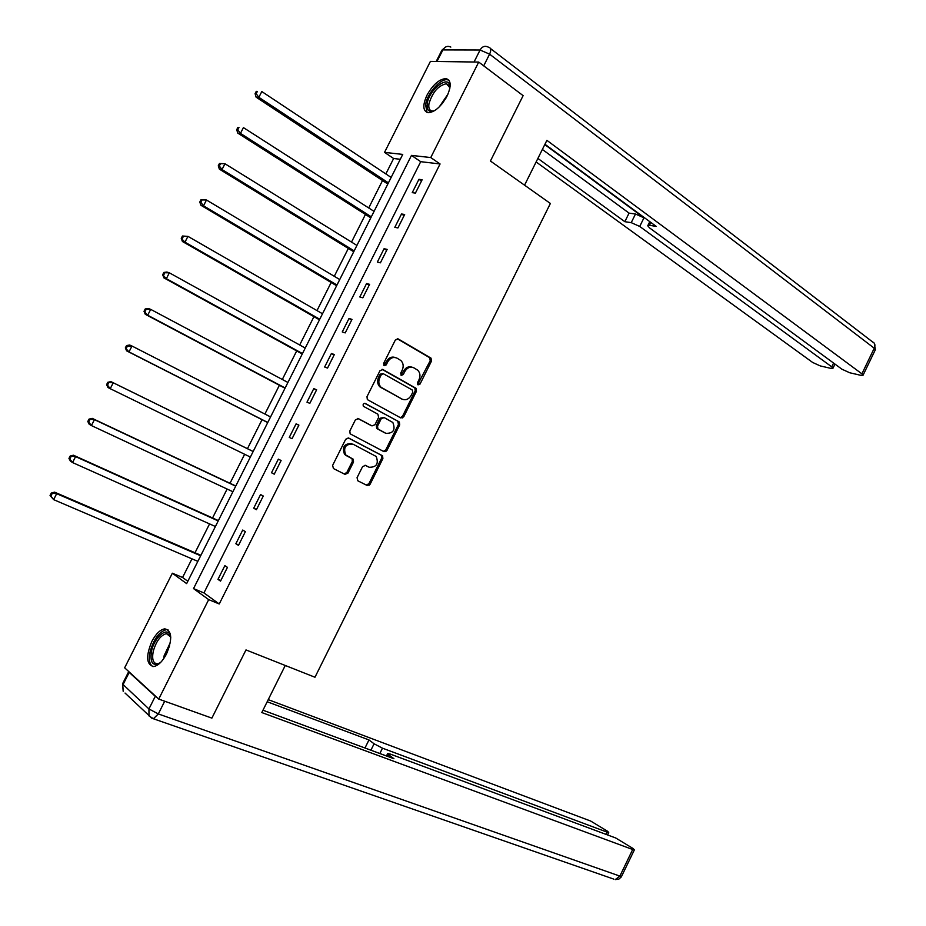 <?xml version="1.0" encoding="UTF-8"?>
<svg xmlns="http://www.w3.org/2000/svg" width="926" height="926" viewBox="0 0 926 926"><rect width="100%" height="100%" fill="white"/><g stroke="black" fill="none" stroke-linecap="round" stroke-linejoin="round"><path stroke-width="1.39" d="M418.031 384.869L420.034 384.07L431.458 361.152L431.041 358.165L398.238 338.951L395.309 340.074L383.642 363.397L384.163 365.677L386.235 364.867L387.739 361.858C390.228 357.806 393.365 356.591 397.138 358.212L400.923 360.55C403.389 363.189 403.817 366.372 402.231 370.111L400.726 373.109L401.247 375.354L403.285 374.555L404.778 371.558C407.232 367.541 410.322 366.326 414.038 367.923L417.742 370.203C420.173 372.796 420.601 375.956 419.015 379.672L417.533 382.646L418.031 384.869M417.672 384.568L430.196 360.746L429.78 357.76L397.231 338.708M383.827 365.4L386.512 361.441L387.739 361.858M400.889 375.065L403.528 371.141L404.778 371.558M151.829 641.463C155.904 633.812 160.233 629.599 164.805 628.835C172.004 630.652 172.583 639.009 166.541 653.895C162.467 661.534 158.161 665.748 153.623 666.535C146.331 664.637 145.741 656.279 151.829 641.463M427.002 95.147C432.998 84.555 439.329 79.034 445.996 78.594C451.194 80.18 451.541 86.014 447.038 96.119C441.019 106.733 434.711 112.266 428.101 112.706C422.835 111.108 422.464 105.251 427.002 95.147M357.054 477.677L357.83 480.802L367.182 485.502L370.111 484.252L382.889 458.601L382.588 455.812L348.685 438.044L345.687 439.271L332.631 465.373L333.429 468.544L344.993 474.355L347.979 473.105L353.524 462.005L353.234 459.215L345.722 454.944C343.071 447.547 345.479 443.948 352.945 444.144L376.199 456.483C378.861 463.764 376.523 467.352 369.173 467.26L365.515 465.384L362.575 466.623L357.054 477.677M478.719 62.077L523.121 95.644L490.433 161.02L550.38 203.465L314.967 677.242L245.98 649.925L211.88 718.125L158.728 699.084L124.651 667.808L172.34 573.217L186.647 583.611L402.741 154.411L384.533 152.373L430.405 61.394L478.719 62.077L430.752 157.559L411.48 155.394L193.522 588.6L208.686 599.62L158.728 699.084M440.07 163.96L420.705 161.68L203.94 592.918L219.242 603.972L440.07 163.96L430.752 157.559M219.242 603.972L208.686 599.62M400.854 417.95L403.748 416.769L416.457 391.247L416.087 388.33L382.936 369.555L379.984 370.713L366.985 396.675L367.344 399.604L400.854 417.95M399.696 424.884L386.952 450.464L384.035 451.68L350.144 433.831L349.831 430.984L355.41 419.837L358.397 418.633L372.02 425.902L374.972 424.698L378.63 417.371L377.877 414.188L363.432 406.317C362.679 404.349 363.293 403.389 365.272 403.447L399.361 422.024L399.696 424.884L398.469 424.397L385.737 449.943L386.952 450.464M418.934 179.32L412.244 192.643L415.415 193.117L422.129 179.76L418.934 179.32L421.48 181.033M401.525 213.975L394.812 227.333L397.937 227.923L404.662 214.519L401.525 213.975L404.095 215.642M384.07 248.724L377.333 262.104L380.401 262.822L387.149 249.383L384.07 248.724L386.663 250.356M366.569 283.564L359.82 296.98L362.83 297.813L369.601 284.34L366.569 283.564L369.196 285.15M349.009 318.486L342.25 331.948L345.213 332.897L351.996 319.389L349.009 318.486L351.672 320.037M331.415 353.512L324.644 367.009L327.538 368.073L334.344 354.531L331.415 353.512L334.101 355.017M313.775 388.631L306.981 402.162L309.828 403.342L316.646 389.765L313.775 388.631L316.484 390.089M296.089 423.842L289.271 437.408L292.06 438.704L298.901 425.092L296.089 423.842L298.82 425.254M278.356 459.146L271.515 472.758L274.258 474.17L281.11 460.523L278.356 459.146M260.565 494.553L253.712 508.189L256.398 509.728L263.273 496.035L260.565 494.553M242.739 530.042L235.864 543.724L238.491 545.379L245.378 531.651L242.739 530.042M224.856 565.636L217.969 579.352L220.538 581.123L227.449 567.36L224.856 565.636M400.287 159.284L393.631 158.508L385.853 173.926M382.519 180.547L368.71 207.956M365.446 214.438L351.521 242.08M348.326 248.434L334.286 276.295M331.161 282.499L317.005 310.592M313.949 316.669L299.688 344.993M296.69 350.919L282.314 379.475M279.397 385.262L264.905 414.038M262.046 419.698L247.45 448.682M244.638 454.272L230.018 483.279M227.125 489.032L212.552 517.97M209.565 523.896L195.027 552.741M191.96 558.841L182.572 577.477L187.828 581.273M368.999 485.421L369.682 484.043M385.853 451.622L386.512 450.279M402.648 417.915L403.308 416.596M182.572 577.477L172.34 573.217M393.631 158.508L384.533 152.373M420.705 161.68L411.48 155.394M203.94 592.918L193.522 588.6M271.515 472.758L274.293 474.1M253.712 508.189L256.514 509.485M235.864 543.724L238.688 544.974M217.969 579.352L220.828 580.556M412.359 367.286C408.76 366.036 405.82 367.321 403.528 371.141M395.425 357.563C391.779 356.325 388.804 357.61 386.512 361.441M400.368 417.672L402.509 416.283L415.207 390.807L414.836 387.89L382.044 369.324M412.764 392.219L412.267 389.996L383.433 373.78L381.373 374.59L379.776 377.773C378.202 381.443 378.607 384.591 380.98 387.207L401.965 399.071C405.681 400.599 408.76 399.361 411.202 395.356L412.764 392.219M383.017 373.629L380.146 374.162L381.373 374.59M402.139 399.164L379.753 386.755C377.391 384.14 376.986 381.003 378.56 377.345L380.146 374.162M383.387 451.332L385.737 449.943M357.725 418.425L371.152 425.543M364.647 403.296L398.967 421.735M385.968 433.333C393.376 433.461 395.668 429.838 392.844 422.488L384.14 417.568L381.211 418.76L377.553 426.076L377.889 428.935L385.621 433.194M383.746 417.418L379.996 418.274L381.211 418.76M384.753 432.836L376.674 428.437L376.35 425.59L379.996 418.274M398.469 424.397L397.74 421.249M368.363 466.889L365.087 465.234M351.753 443.623C344.298 443.427 341.902 447.026 344.553 454.411L347.053 455.939M344.113 473.915L346.799 472.549L352.331 461.461L352.042 458.671L345.873 455.395M366.279 485.039L368.918 483.685L381.686 458.069L381.385 455.279L348.13 437.859M391.142 177.445L261.803 91.547L258.863 97.323L256.097 97.149L387.82 184.042M256.189 93.734L257.37 91.431L256.259 91.373L255.09 93.676L256.189 93.734L258.863 97.323L388.411 182.873M256.259 91.373L257.37 91.431M256.097 97.149L255.09 93.676M434.769 110.564C429.039 112.729 426.516 110.414 427.222 103.643C429.051 89.22 449.839 73.663 449.862 86.951L449.828 88.41M449.862 87.727L446.517 83.699C438.415 85.412 432.558 92.102 428.946 103.781C428.344 108.111 429.433 110.518 432.21 110.993L434.155 110.831M448.948 80.238L447.385 79.763C440.325 78.421 427.071 93.653 425.59 104.661L427.048 112.474M160.58 662.484C152.906 666.905 149.873 663.166 151.482 651.279C154.237 637.25 167.513 625.988 170.268 635.537L170.778 637.794M170.268 635.537L170.627 636.891L166.391 633.627C160.545 635.317 156.147 641.255 153.218 651.464C151.795 659.405 153.207 663.514 157.466 663.803L159.851 663.039M167.965 629.726L166.448 629.622C159.203 631.706 153.751 639.079 150.105 651.73C148.577 659.381 149.456 664.312 152.732 666.546M524.556 185.177L546.896 140.347L861.898 373.838L874.248 348.222L489.588 54.148L483.708 65.85M544.777 144.595L643.975 217.818L639.716 226.442L831.756 366.87L833.585 363.085M639.716 226.442L631.231 222.645L635.491 214.022L643.975 217.818M537.89 158.427L624.83 221.696L631.231 222.645M536.131 161.957L812.646 362.46L820.239 365.909L830.923 368.386L832.96 368.259L831.756 366.87M437.072 61.486L474.043 62.007L480.073 50.004L442.906 49.911L436.956 61.486M650.874 222.46L649.45 225.342L647.749 225.77L649.601 227.935L841.954 369.219L849.732 372.761L860.891 375.343L863.067 375.215L861.898 373.838M649.45 225.342L656.117 226.338L544.951 144.259M542.358 149.445L629.067 213.119L635.491 214.022M629.067 213.119L624.83 221.696M285.254 665.481L261.803 712.545L632.69 849.501L634.379 849.86L632.921 848.413L615.686 837.972L390.378 754.111L387.693 753.521L388.619 754.736L387.774 756.449M262.972 710.207L393.944 758.741L388.619 754.736M155.279 696.329L129.2 672.392L123.089 684.522L148.936 708.946L155.279 696.329L157.362 697.834M605.905 834.338L606.993 832.092L608.718 832.474L607.352 831.131L590.707 821.061L268.239 699.639M370.909 750.21L374.081 743.786L368.965 739.943L267.186 701.746M374.081 743.786L382.473 748.173L379.845 753.521M606.993 832.092L382.473 748.173M162.235 700.334L209.982 717.442M128.691 671.524L129.2 672.392M364.983 748.011L368.965 739.943M374.058 211.383L243.411 127.603L240.459 133.39L237.75 133.089L370.805 217.853M237.785 129.814L238.966 127.499L237.878 127.383L236.709 129.698L237.785 129.814L240.459 133.39L371.314 216.834M237.878 127.383L238.966 127.499M237.75 133.089L236.709 129.698M356.915 245.425L224.972 163.752L222.008 169.551L219.369 169.134L353.732 251.756M219.323 165.986L220.515 163.659L219.45 163.497L218.27 165.812L219.323 165.986L222.008 169.551L354.172 250.888M219.45 163.497L224.972 163.752L220.515 163.659M219.369 169.134L218.27 165.812M339.738 279.548L206.475 200.004L203.512 205.827L200.919 205.283L336.624 285.74M200.815 202.25L202.007 199.923L200.977 199.715L199.784 202.042L200.815 202.25L203.512 205.827L336.983 285.023M200.977 199.715L206.475 200.004L202.007 199.923M200.919 205.283L199.784 202.042M322.514 313.764L187.932 236.361L184.957 242.195L182.434 241.524L319.458 319.817M182.26 238.619L183.452 236.292L182.445 236.026L181.253 238.364L184.957 242.195L319.748 319.25M182.445 236.026L187.932 236.361L183.452 236.292M182.434 241.524L181.253 238.364M305.244 348.06L169.342 272.811L166.356 278.668L163.89 277.869L302.258 353.987M163.647 275.103L164.84 272.753L163.856 272.441L162.663 274.779L166.356 278.668L302.466 353.57M163.856 272.441L166.865 272.036L169.342 272.811L164.84 272.753M163.89 277.869L162.663 274.779M287.928 382.461L150.695 309.377L147.697 315.234L145.289 314.319L285.011 388.237M144.988 311.668L146.181 309.33L145.22 308.96L144.028 311.31L147.697 315.234L285.15 387.982M145.22 308.96L148.276 308.474L150.695 309.377L146.181 309.33M145.289 314.319L144.028 311.31M270.566 416.943L131.99 346.035L128.992 351.915L126.642 350.861L267.73 422.58M126.272 348.35L127.475 346L126.538 345.583L125.334 347.933L128.992 351.915L267.776 422.476M126.538 345.583L129.64 345.004L131.99 346.035L127.475 346M126.642 350.861L125.334 347.933M253.168 451.494L110.946 381.628L113.238 382.785L110.229 388.688L250.367 457.062M253.157 451.518L113.238 382.785L107.798 382.299L106.594 384.66L107.509 385.135L108.712 382.774M107.509 385.135L110.229 388.688L107.948 387.508L106.594 384.66M107.798 382.299L110.946 381.628M235.794 486L92.206 418.367L94.44 419.652L91.419 425.566L232.901 491.741M235.702 486.173L94.44 419.652L89 419.131L87.796 421.492L88.688 422.013L89.891 419.64M88.688 422.013L91.419 425.566L89.197 424.258L87.796 421.492M89 419.131L92.206 418.367M218.374 520.597L73.409 455.21L75.585 456.622L72.552 462.56L215.399 526.512M218.212 520.933L75.585 456.622L70.156 456.055L68.952 458.428L69.809 458.995L71.024 456.622M69.809 458.995L72.552 462.56L70.399 461.113L68.952 458.428M70.156 456.055L73.409 455.21M200.907 555.287L54.565 492.146L56.671 493.685L53.639 499.646L197.851 561.364M200.664 555.774L56.671 493.685L51.266 493.083L50.05 495.468L50.884 496.081L52.099 493.708M50.884 496.081L53.639 499.646L50.05 495.468M51.266 493.083L54.565 492.146M418.784 383.642L420.034 384.07M384.996 364.45L386.235 364.867M402.034 374.127L403.285 374.555M397.451 338.708L398.238 338.951M429.49 357.563L430.764 357.957M430.196 360.746L431.458 361.152M382.311 369.347L382.936 369.555M414.501 387.635L415.751 388.075M415.207 390.807L416.457 391.247M402.509 416.283L403.748 416.769M378.56 377.345L379.776 377.773M380.98 387.647L382.195 388.098M400.726 398.62L401.965 399.071M370.817 425.404L372.02 425.902M376.35 425.59L377.553 426.076M377.102 428.75L378.306 429.247M367.969 466.716L369.173 467.26M351.556 458.312L352.737 458.845M352.331 461.461L353.524 462.005M346.799 472.549L347.979 473.105M380.933 454.955L382.149 455.476M381.686 458.069L382.889 458.601M368.918 483.685L370.111 484.252M439.283 106.895L447.999 94.058M446.124 97.855L442.096 103.781M163.671 658.733L164.157 655.608L170.349 642.54M169.62 645.827L165.488 655.851M490.525 48.569L872.686 342.018C874.966 343.048 875.487 345.109 874.248 348.222L875.302 349.82M436.204 61.475L441.69 50.594L442.906 49.911C444.955 46.52 447.594 45.582 450.835 47.076M489.588 54.148C491.289 50.34 491.127 48.129 489.125 47.492L488.199 47.064C484.9 45.513 482.18 46.485 480.073 50.004L489.588 54.148M164.654 701.306L158.323 713.934L619.876 876.1L632.69 849.501M621.647 876.297L619.876 876.1L615.223 879.607L618.938 879.063L621.323 876.876L634.379 849.86M151.957 718.252L613.741 879.098M158.323 713.934L148.936 708.946L149.005 715.948L153.427 718.726L158.323 713.934M122.568 683.782L123.181 691.294L122.707 683.515L128.668 671.686M151.795 718.171L125.033 693.053M429.78 357.76L431.041 358.165M414.836 387.89L416.087 388.33M379.753 386.755L380.98 387.207M376.674 428.437L377.889 428.935M398.134 421.538L399.361 422.024M344.553 454.411L345.722 454.944M352.042 458.671L353.234 459.215M381.385 455.279L382.588 455.812M449.341 85.759L446.517 83.699M169.458 634.819L166.391 633.627M874.26 343.141L875.383 349.658L863.067 375.215M445.429 47.11L441.933 50.143M647.876 225.493L649.774 221.65M832.96 368.259L834.974 364.103M386.478 755.975L387.612 753.683M608.718 832.474L607.525 834.939"/></g></svg>

